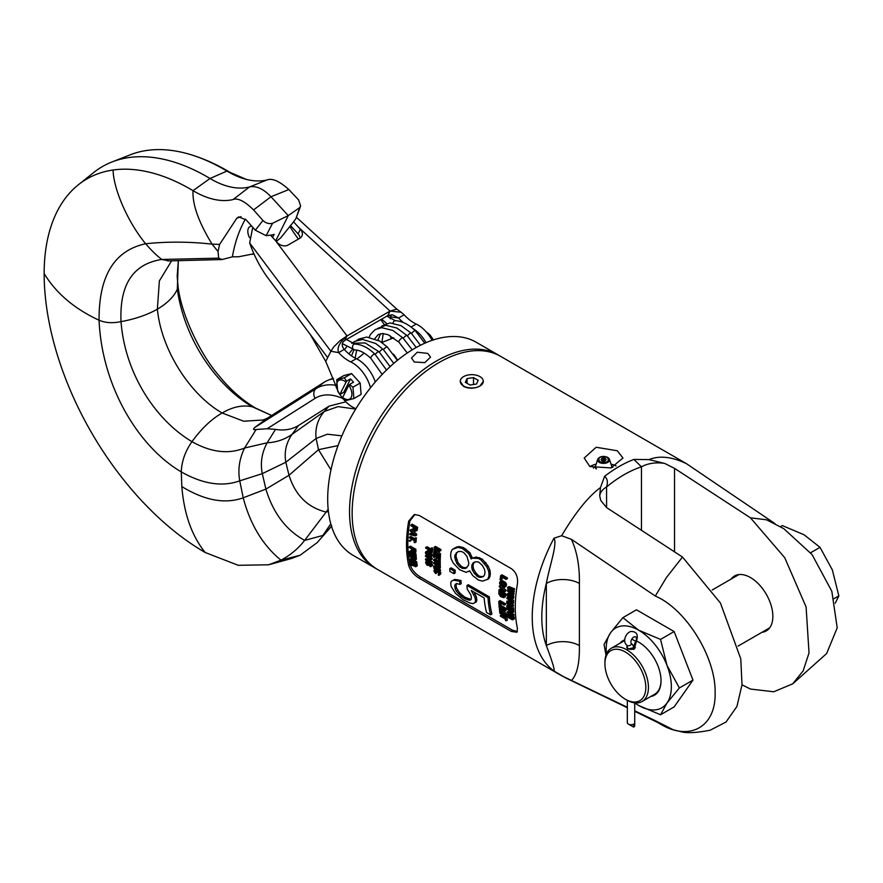 <?xml version="1.0" encoding="UTF-8"?>
<svg xmlns="http://www.w3.org/2000/svg" width="883" height="883" viewBox="0 0 883 883"><rect width="100%" height="100%" fill="white"/><g stroke="black" fill="none" stroke-linecap="round" stroke-linejoin="round"><path stroke-width="1.32" d="M438.211 574.535L438.807 574.193L438.211 574.535A123.035 71.037 -60 0 0 438.288 575.12L439.27 575.23L440.827 573.795A121.192 69.967 -60 0 1 440.738 572.901L439.425 573.663L440.573 572.339L440.738 572.901M438.818 574.149A123.035 71.037 -60 0 1 438.73 573.266L437.957 571.963L435.043 570.429M434.756 570.595L435.44 570.484M434.679 570.926A123.035 71.037 120 0 0 434.767 571.809L436.081 571.058A121.192 69.967 -60 0 1 436.059 570.782M435.198 572.703L436.511 571.941M435.551 573.001A123.035 71.037 120 0 0 435.617 573.586L436.942 572.824A121.192 69.967 -60 0 1 436.864 572.239M439.259 573.1L435.694 569.999L434.679 569.701L433.983 570.517A123.035 71.037 -60 0 0 434.072 571.411L435.617 573.586M434.248 569.833L435.485 569.116M434.679 569.701L435.584 569.171M435.12 569.767L435.871 569.336M435.694 569.999L436.357 569.612M437.427 571.003L438.089 570.617M438.012 571.433L438.763 571.003M438.498 571.897L439.811 571.146L440.573 572.339M438.994 572.57L440.308 571.809M439.425 573.663A123.035 71.037 120 0 0 439.513 574.546M414.922 514.425L409.922 520.893L408.674 521.136A123.035 71.037 120 0 0 406.522 544.557A123.035 71.037 120 0 0 408.674 565.506L409.922 564.314C411.633 569.513 415.12 573.751 420.385 577.029L512.604 630.263L517.405 631.522M409.922 564.314A121.192 69.967 -60 0 1 407.825 543.807A121.192 69.967 -60 0 1 409.922 520.893M512.957 592.692L514.072 593.519L512.758 594.281A123.035 71.037 120 0 0 512.692 594.943L507.339 590.915A123.035 71.037 -60 0 1 507.416 590.032L511.908 591.687L507.604 588.255A123.035 71.037 -60 0 1 507.714 587.35L509.027 586.588L514.579 588.829A121.192 69.967 -60 0 0 514.491 589.502L513.178 590.263A123.035 71.037 120 0 1 513.255 589.59L514.579 588.829M513.255 590.219L514.314 591.08A121.192 69.967 -60 0 0 514.215 591.974L512.902 592.725A123.035 71.037 120 0 1 513.001 591.842L514.314 591.08M512.692 594.943L514.005 594.182A121.192 69.967 -60 0 1 514.072 593.519M507.416 590.032L509.016 589.38M512.648 594.436L513.729 596.202L512.493 597.57A123.035 71.037 120 0 0 512.438 598.431L513.608 598.155L512.041 599.204L513.608 598.155M512.416 596.952L510.771 594.756L507.471 593.652L510.352 592.99M513.729 596.202L513.807 596.809A121.192 69.967 -60 0 0 513.751 597.681M511.886 599.259L513.619 600.263A121.192 69.967 -60 0 0 513.553 602.813L511.776 604.248L513.431 603.277M513.619 600.263L512.317 601.014L506.875 597.879A123.035 71.037 120 0 0 506.853 598.519L509.281 599.921A123.035 71.037 -60 0 0 509.237 601.731L506.798 601.168L509.259 600.683M508.674 602.327L509.612 602.868M511.897 604.182L513.531 605.131A121.192 69.967 120 0 0 513.542 605.76L512.228 606.511A123.035 71.037 -60 0 1 512.228 605.881L513.531 605.131M512.416 606.4L513.575 608.034A121.192 69.967 120 0 0 513.608 608.851L512.306 609.612A123.035 71.037 -60 0 1 512.272 608.784L513.575 608.034M512.228 605.881L506.787 602.747A123.035 71.037 120 0 0 506.798 603.365L509.469 605.639L506.831 605.65L508.95 604.888M512.913 609.259L513.641 609.678A121.192 69.967 120 0 0 513.663 610.285L512.361 611.036A123.035 71.037 -60 0 1 512.328 610.429L506.897 607.294L508.2 606.533L511.423 608.387M512.99 610.683L513.707 611.102A121.192 69.967 -60 0 0 513.763 612.007L512.46 612.758A123.035 71.037 120 0 1 512.405 611.853L513.707 611.102M510.838 612.703L513.961 614.513A121.192 69.967 -60 0 0 514.027 615.109L512.714 615.859A123.035 71.037 120 0 1 512.659 615.263L513.961 614.513M512.714 615.859L507.272 612.725A123.035 71.037 -60 0 1 507.195 611.831L510.197 611.157M512.846 615.263L514.281 617.46A121.192 69.967 -60 0 0 514.392 618.343L512.846 619.778L514.347 618.762M508.961 615.065L508.222 615.484A123.035 71.037 120 0 0 508.332 616.367L509.657 615.606A121.192 69.967 -60 0 1 509.623 615.374M509.657 615.606L510.562 616.842M510.451 616.775L509.138 617.537L510.065 618.078A123.035 71.037 -60 0 1 509.944 617.206L511.522 616.599M511.82 616.919L510.639 617.603A123.035 71.037 120 0 0 510.838 619.06L512.162 618.299A121.192 69.967 -60 0 1 511.997 617.184M500.738 580.12L500.043 579.723A123.035 71.037 -60 0 1 500.683 575.584L502.019 574.822L507.46 577.957L506.125 578.729A123.035 71.037 120 0 0 506.003 579.425L501.268 576.687A123.035 71.037 120 0 0 500.738 580.12L502.063 579.358A121.192 69.967 -60 0 1 502.372 577.327M506.003 579.425L507.339 578.652A121.192 69.967 -60 0 1 507.46 577.957M505.087 584.943L503.509 582.703L500.164 581.621L502.504 580.716L505.396 582.383L506.412 584.182L505.131 585.572A123.035 71.037 120 0 0 505.032 586.478L506.169 586.213L504.568 587.283L506.169 586.213M506.412 584.182L506.456 584.811A121.192 69.967 -60 0 0 506.345 585.716M502.261 586.776L505.904 590.153L504.601 590.915A123.035 71.037 120 0 0 504.524 591.787L498.972 590.385A123.035 71.037 -60 0 1 499.016 589.734L500.506 589.027M504.524 591.787L505.838 591.025A121.192 69.967 -60 0 1 505.904 590.153M505.418 596.687L503.873 597.725L505.551 596.213A121.192 69.967 -60 0 1 505.672 593.641L504.359 594.391L498.928 591.257L499.977 590.65M500.871 590.87L505.672 593.641M499.668 605.44L498.983 605.043A123.035 71.037 -60 0 1 498.796 601.378L500.109 600.617L505.54 603.762A121.192 69.967 120 0 0 505.562 604.369L504.259 605.131L499.513 602.394A123.035 71.037 120 0 0 499.668 605.44L500.981 604.678A121.192 69.967 -60 0 1 500.893 603.188M504.513 609.579L499.083 606.444A123.035 71.037 -60 0 1 499.038 605.837L500.341 605.087L505.782 608.221A121.192 69.967 -60 0 0 505.827 608.829L504.513 609.579A123.035 71.037 120 0 1 504.469 608.983L505.782 608.221M505.175 609.204L505.893 609.623A121.192 69.967 -60 0 0 505.981 610.517L504.668 611.279A123.035 71.037 120 0 1 504.59 610.385L505.893 609.623M503.277 610.881L506.323 613.464A121.192 69.967 -60 0 0 506.434 614.336L505.12 615.098A123.035 71.037 120 0 1 504.999 614.226L506.323 613.464M505.827 614.689L506.544 615.109A121.192 69.967 -60 0 0 506.632 615.683L505.319 616.444A123.035 71.037 120 0 1 505.231 615.87L506.544 615.109M500.264 615.594L505.12 618.409A123.035 71.037 -60 0 1 504.855 616.886L506.18 616.113L506.765 616.455L505.44 617.217A123.035 71.037 120 0 0 506.102 620.804L505.517 620.473A123.035 71.037 -60 0 1 505.219 618.972L500.363 616.168A123.035 71.037 -60 0 1 500.264 615.594L501.588 614.833L504.999 616.798M506.102 620.804L507.438 620.043A121.192 69.967 -60 0 1 506.765 616.455M434.844 551.191L433.785 551.809L438.056 554.281L433.895 550.275A123.035 71.037 -60 0 1 433.961 549.392L435.595 548.707M433.961 549.392L438.387 550.319L434.105 547.846A123.035 71.037 -60 0 1 434.171 547.184L435.496 546.422L440.926 549.557A121.192 69.967 -60 0 0 440.827 550.562L439.513 551.323A123.035 71.037 120 0 1 439.613 550.319L440.926 549.557M437.306 550.815L440.551 553.862A121.192 69.967 -60 0 0 440.485 554.844L439.171 555.595A123.035 71.037 120 0 1 439.237 554.612L440.551 553.862M439.712 555.286L440.429 555.705A121.192 69.967 -60 0 0 440.275 559.568L438.972 560.319A123.035 71.037 120 0 1 439.127 556.467L440.429 555.705M438.972 560.319L438.277 559.921A123.035 71.037 -60 0 1 438.398 556.709L436.886 555.837A123.035 71.037 120 0 0 436.776 558.63L438.089 557.868A121.192 69.967 -60 0 1 438.134 556.555M439.127 556.467L433.685 553.321A123.035 71.037 -60 0 0 433.531 557.184L435.529 556.831A121.192 69.967 -60 0 1 435.584 555.087M438.376 560.837L440.253 560.418L438.376 560.837A123.035 71.037 120 0 0 438.354 562.515L433.498 559.712L434.8 558.961L438.365 561.025M440.253 560.418A121.192 69.967 120 0 0 440.231 562.515A121.192 69.967 120 0 0 440.253 564.392L438.365 564.811A123.035 71.037 120 0 1 438.354 563.144L433.498 560.341A123.035 71.037 120 0 1 433.498 559.712M439.546 564.8L440.264 565.219L438.961 565.97L433.52 562.835L434.833 562.085L438.354 564.116M438.961 565.97A123.035 71.037 120 0 0 439.05 568.431L440.352 567.681A121.192 69.967 -60 0 1 440.264 565.219M440.352 567.681L438.63 569.082L440.264 568.122M438.63 569.082L436.301 567.339L433.685 566.72A123.035 71.037 -60 0 1 433.652 566.014L435.992 565.506M438.84 568.961L440.485 569.91A121.192 69.967 -60 0 0 440.529 570.517L439.215 571.268A123.035 71.037 120 0 1 439.171 570.661L440.485 569.91M425.716 547.46L430.573 550.264A123.035 71.037 -60 0 1 430.694 548.52L432.008 547.769L432.593 548.1L431.279 548.851A123.035 71.037 120 0 0 431.014 552.979L430.44 552.648A123.035 71.037 -60 0 1 430.529 550.915L425.672 548.111A123.035 71.037 -60 0 1 425.716 547.46L427.019 546.709L430.672 548.818M431.014 552.979L432.328 552.228A121.192 69.967 -60 0 1 432.593 548.1M432.129 554.193L430.827 554.943L429.127 552.769L425.86 551.654L428.696 551.014L431.467 552.935L432.229 554.789A121.192 69.967 120 0 0 432.206 555.639L430.54 557.14L432.085 556.102M430.462 557.173L432.184 558.166A121.192 69.967 120 0 0 432.195 559.105L430.893 559.855A123.035 71.037 -60 0 1 430.882 558.917L432.184 558.166M429.028 559.822L432.251 561.687A121.192 69.967 120 0 0 432.273 562.305L430.97 563.056A123.035 71.037 -60 0 1 430.948 562.438L432.251 561.687M430.882 558.917L425.451 555.782A123.035 71.037 120 0 0 425.451 556.4L430.198 559.149L425.496 558.994L428.741 558.31M430.131 564.005L428.542 565.462L430.054 564.447M426.986 562.184L426.334 562.559A123.035 71.037 120 0 0 426.39 563.365L427.703 562.603A121.192 69.967 -60 0 1 427.648 561.897M427.703 562.603L428.465 563.906M429.9 565.97L430.44 565.661L429.9 565.97A123.035 71.037 -60 0 0 429.955 566.566L431.125 566.003A123.035 71.037 -60 0 1 431.092 565.495L430.22 563.807L428.387 563.144L430.131 562.25M431.059 562.692L432.405 564.745A121.192 69.967 120 0 0 432.438 565.241L430.727 566.632M412.229 524.193L417.659 527.328L416.323 528.1L410.893 524.966L412.229 524.193M410.893 524.966A123.035 71.037 -60 0 0 410.783 525.65L413.211 527.052A123.035 71.037 -60 0 0 412.902 529.116L414.436 531.599L417.24 530.087A121.192 69.967 -60 0 1 417.659 527.328M409.734 533.895L411.169 534.248A123.035 71.037 -60 0 1 411.412 532.019L410.076 530.771A123.035 71.037 -60 0 1 410.165 530.098L411.478 529.336L416.699 534.27L415.385 535.032A123.035 71.037 120 0 0 415.286 535.926L409.679 534.557A123.035 71.037 -60 0 1 409.734 533.895L411.279 533.189M415.286 535.926L416.599 535.164A121.192 69.967 -60 0 1 416.699 534.27M409.458 537.195L414.315 539.999A123.035 71.037 -60 0 1 414.458 538.244L416.346 537.824L415.032 538.586A123.035 71.037 120 0 0 414.745 542.725L414.171 542.394A123.035 71.037 -60 0 1 414.27 540.65L409.414 537.846A123.035 71.037 -60 0 1 409.458 537.195L410.772 536.434L414.425 538.553M414.745 542.725L416.059 541.963A121.192 69.967 -60 0 1 416.346 537.824M409.844 540.782L409.271 540.451L411.147 540.021A121.192 69.967 120 0 0 411.125 540.562L409.822 541.312A123.035 71.037 -60 0 1 409.844 540.782L411.147 540.021M415.882 549.292L414.569 550.043L409.138 546.908L410.44 546.147L415.882 549.292A121.192 69.967 -60 0 0 415.926 551.776L414.182 553.188L415.827 552.217M414.458 553.023L416.014 553.928L414.701 554.679A123.035 71.037 120 0 0 414.944 558.31L414.248 557.901A123.035 71.037 -60 0 1 414.039 554.888L412.538 554.016A123.035 71.037 120 0 0 412.714 556.632L412.019 556.235A123.035 71.037 -60 0 1 411.842 553.619L409.988 552.548A123.035 71.037 120 0 0 410.198 555.562L409.513 555.164A123.035 71.037 -60 0 1 409.271 551.544L410.573 550.782L411.82 551.5M414.944 558.31L416.257 557.548A121.192 69.967 -60 0 1 416.014 553.928M412.714 556.632L414.028 555.882A121.192 69.967 -60 0 1 413.939 554.833M410.198 555.562L411.511 554.811A121.192 69.967 -60 0 1 411.401 553.365M413.652 559.921L416.699 561.687L415.385 562.449A123.035 71.037 120 0 0 415.463 563.034L410.021 559.888A123.035 71.037 -60 0 1 409.911 559.016L414.381 559.292L409.635 556.555A123.035 71.037 -60 0 1 409.58 555.959L410.893 555.208L411.986 555.837M413.045 556.445L414.182 557.107M415.606 557.924L416.323 558.343A121.192 69.967 -60 0 0 416.412 559.237L415.098 559.999A123.035 71.037 120 0 1 415.021 559.105L416.323 558.343M415.463 563.034L416.776 562.272A121.192 69.967 -60 0 1 416.699 561.687M409.911 559.016L412.747 558.354M417.229 565.749L415.727 566.765L417.251 565.341A121.192 69.967 -60 0 1 416.886 563.045L415.573 563.807L410.131 560.672L410.75 560.308M416.169 562.626L416.886 563.045M490.352 573.773L489.027 574.535L488.641 571.069L486.71 566.643L480.794 559.822L478.365 558.42L472.129 558.222L476.235 557.007L482.14 559.049L488.045 565.871L489.966 570.308L490.352 573.773A121.192 69.967 -60 0 0 490.054 576.135L488.928 578.597L487.615 579.358L488.729 576.897L490.054 576.135M471.842 556.511L470.507 557.283L468.531 553.431L462.284 548.453L458.001 547.35L452.295 549.436L456.566 547.019L459.348 546.577L463.63 547.67L469.866 552.659L472.449 558.199M453.862 570.948L449.811 568.608L451.114 567.857L455.164 570.186A121.192 69.967 120 0 0 455.164 571.135A121.192 69.967 120 0 0 455.175 572.935L453.873 573.685A123.035 71.037 -60 0 1 453.862 570.948L455.164 570.186M456.632 583.464L456.081 585.043L454.756 585.804A123.035 71.037 120 0 0 455.22 588.84L456.544 588.067L459.657 592.935L464.844 597.195L470.992 599.48L469.657 600.252L470.97 599.712L471.423 598.188A123.035 71.037 -60 0 1 470.959 595.164L467.25 589.16A123.035 71.037 -60 0 1 466.975 585.473L468.288 584.723L489.348 596.875A121.192 69.967 -60 0 0 491.93 614.06L490.584 614.844A123.035 71.037 120 0 1 488.034 597.636L489.348 596.875M474.149 592.151L476.323 596.731A121.192 69.967 -60 0 0 476.798 599.756L476.456 601.765L475.12 602.537L475.473 600.528L476.798 599.756M459.69 581.268L453.387 580.164L451.202 581.367L454.701 579.414L460.992 580.506A121.192 69.967 -60 0 0 461.224 583.674L459.911 584.436A123.035 71.037 120 0 1 459.69 581.268L460.992 580.506M456.544 588.067A121.192 69.967 -60 0 1 456.081 585.043M408.674 521.136L414.304 514.513L419.149 515.429L511.367 568.663C516.158 572.217 518.178 577.305 517.427 583.928A123.035 71.037 -60 0 0 515.275 607.349A123.035 71.037 -60 0 0 517.427 628.299L516.919 632.272L511.367 631.455L419.149 578.21L420.385 577.029M627.338 707.747L565.197 677.647L553.95 671.003C554.921 670.142 552.383 661.676 546.334 645.594A23.377 13.499 0 0 1 579.391 645.594L579.391 583.475C579.69 566.169 577.018 551.445 571.389 539.303L561.621 535.727C575.528 512.372 588.475 496.323 600.484 487.582L604.579 476.356C607.416 478.431 608.078 481.975 606.577 486.974A23.377 13.499 180 0 0 599.745 496.213M408.674 565.506C410.396 570.705 413.884 574.932 419.149 578.21M562.504 676.235L377.626 569.491A123.035 71.037 -60 0 1 352.151 513.166A123.035 71.037 -60 0 1 405.849 389.348A123.035 71.037 -60 0 1 500.672 356.39L686.444 463.663L774.987 523.619M648.95 459.601L664.756 463.454A23.377 13.499 180 0 0 641.466 466.831L633.895 459.425L648.95 459.601C659.435 455.352 671.941 456.71 686.444 463.663M579.391 583.475A23.377 13.499 180 0 0 546.334 583.475C549.601 565.727 557.703 543.299 553.95 538.211L561.621 535.727M617.283 450.76L622.957 458.034L611.014 467.924L589.877 466.577L584.204 458.034L596.146 447.262L617.283 450.76M463.619 386.467L460.242 381.313A11.534 6.656 0 0 0 463.619 386.026A11.534 6.656 0 0 0 479.933 386.026C474.491 388.752 469.05 388.895 463.619 386.467M483.31 381.313L479.933 386.026A11.534 6.656 0 0 0 483.31 381.313A11.534 6.656 0 0 0 479.933 376.611A11.534 6.656 0 0 0 463.619 376.611A11.534 6.656 0 0 0 460.242 381.313M741.996 684.811L750.44 689.049L773.773 691.775L792.779 683.795L803.144 670.859L809.027 652.923L806.091 606.952L784.733 557.703L750.44 517.813L766.576 519.811L783.773 528.652L812.062 554.59L831.819 591.268L837.205 627.857L826.643 653.53L792.779 683.795M664.756 463.454L674.524 468.354L750.44 517.813M731.201 579.016A31.711 18.311 60 0 1 734.579 575.97A31.711 18.311 60 0 1 759.016 584.458A31.711 18.311 60 0 1 772.857 616.378A31.711 18.311 60 0 1 766.289 630.892A31.711 18.311 60 0 1 761.963 632.294M682.493 557.041L720.429 603.012L740.782 658.873L742.007 684.8L736.941 706.444L726.025 722.018L710.142 730.23C696.433 732.846 686.775 733.343 681.157 731.731L673.265 729.788L655.307 720.671C686.102 743.177 716.036 729.27 715.12 692.89C716.036 657.559 686.102 609.093 655.307 596.047L666.345 577.67L682.493 557.041L606.577 507.582L600.727 500.418L599.7 495.805L600.484 487.582M655.307 596.047L571.389 539.303M627.338 707.283L561.621 675.705M634.722 710.815L655.307 720.671M571.389 680.517C577.018 674.877 579.69 663.232 579.391 645.594M692.978 680.109L674.137 706.908L660.55 714.755L667.007 703.023L679.38 687.956L667.007 665.374L660.55 639.402L674.137 631.555L692.978 680.109L679.38 687.956M660.55 639.402L638.773 630.252L622.879 617.659L636.466 609.811L674.137 631.555M634.722 703.023L638.773 705.539L660.55 714.755M622.879 617.659L610.539 632.78L604.038 644.458L605.992 655.197M628.376 724.082L633.685 727.095A3.687 2.13 180 0 0 634.722 725.616L634.722 702.857A46.082 26.6 -120 0 0 638.773 705.528A46.082 26.6 -120 0 0 666.985 703A46.082 26.6 -120 0 0 671.356 686.709A46.082 26.6 -120 0 0 666.985 665.385A46.082 26.6 -120 0 0 638.773 630.274A46.082 26.6 -120 0 0 610.55 632.802A46.082 26.6 -120 0 0 606.191 649.093A46.082 26.6 -120 0 0 606.444 653.972M636.599 641.058A31.479 18.179 60 0 1 638.773 642.195A31.479 18.179 60 0 1 661.036 680.749A31.479 18.179 60 0 1 650.793 696.477M620.043 643.199A31.479 18.179 60 0 1 624.59 639.899M661.036 680.451A30.762 17.759 60 0 1 654.667 694.248L642.062 701.521A30.762 17.759 -120 0 0 646.775 676.875A30.762 17.759 -120 0 0 626.676 649.767A30.762 17.759 -120 0 0 611.301 648.243A30.762 17.759 -120 0 0 604.932 662.327L604.932 663.828A28.918 16.689 -120 0 0 625.374 699.248A28.918 16.689 -120 0 0 645.815 687.438A28.918 16.689 -120 0 0 625.374 652.029A28.918 16.689 -120 0 0 604.932 663.828M626.676 699.998L625.374 699.248L626.676 699.998A30.762 17.759 -120 0 0 642.062 701.521M634.811 646.08L635.33 647.382L627.979 649.016L626.72 647.382L627.261 646.279M611.301 648.243L623.906 640.97A30.762 17.759 60 0 1 624.557 640.616M636.577 641.124A30.762 17.759 60 0 1 639.027 642.349M810.627 552.758L820.009 547.339L804.115 534.8L782.338 525.584L780.429 526.698M820.009 547.339L832.349 569.921L838.85 595.882L835.208 603.221M838.85 595.882L834.082 598.641M499.348 355.65A123.035 71.037 120 0 0 498.056 354.878A123.035 71.037 120 0 0 403.244 387.847A123.035 71.037 120 0 0 349.536 511.665A123.035 71.037 120 0 0 375.021 567.99A123.035 71.037 120 0 0 376.335 568.718M375.021 567.99L353.167 555.374A123.035 71.037 -60 0 1 327.692 499.05A123.035 71.037 -60 0 1 381.401 375.231A123.035 71.037 -60 0 1 476.213 342.262L498.056 354.878M414.293 361.997L411.489 358.001L417.24 352.24L427.758 353.399L430.54 357.118L424.789 362.648L414.293 361.997M616.113 465.959A19.382 11.192 0 0 0 611.047 464.171M596.113 464.171A19.382 11.192 0 0 0 589.877 466.577M612.868 467.328A11.534 6.656 0 0 0 611.731 466.566A11.534 6.656 0 0 0 611.698 466.544M595.462 466.544A11.534 6.656 0 0 0 593.42 468.122M601.345 456.754A5.96 3.444 0 0 0 597.725 459.303A5.96 3.444 0 0 0 599.358 462.383A5.96 3.444 0 0 0 606.367 462.99A5.96 3.444 0 0 0 609.436 459.303L611.555 465.727A8.124 4.691 180 0 1 611.698 466.599A8.124 4.691 180 0 1 611.433 467.802M596.478 468.873A8.124 4.691 180 0 1 595.462 466.599A8.124 4.691 180 0 1 595.606 465.727L597.725 459.303C599.8 456.29 603.122 455.639 607.681 457.35L609.436 459.303A5.96 3.444 0 0 0 607.802 457.515M607.383 457.383C599.965 455.981 597.427 457.449 599.778 461.765C607.195 463.156 609.734 461.699 607.383 457.383M473.498 377.593L478.222 380.319L476.5 384.039L470.043 385.043L465.319 382.317L467.052 378.586L473.498 377.593L473.498 384.502M467.052 378.586L467.052 383.31M513.255 589.59L507.714 587.35M513.001 591.842L508.928 588.542L513.178 590.263M512.758 594.281L508.652 591.213L512.902 592.725M512.493 597.57L513.807 596.809M507.471 593.652L507.063 594.425A123.035 71.037 -60 0 0 507.008 595.297L508.189 597.648L512.041 599.204M507.968 593.475L509.281 592.725M508.453 593.519L509.756 592.769M509.038 593.751L510.208 593.078M510.771 594.756L511.721 594.204M511.345 595.197L512.295 594.645M511.787 595.683L513.1 594.921M512.217 596.389L513.531 595.628M511.61 598.398L508.796 597.449L507.703 595.694A123.035 71.037 120 0 1 507.758 594.833L508.983 594.402L511.18 595.782L511.798 597.162A123.035 71.037 -60 0 0 511.754 598.034L511.61 598.398M508.674 594.303L507.758 594.833M509.038 594.436A121.192 69.967 -60 0 0 509.005 594.943L507.703 595.694M509.005 594.943L507.791 596.202M509.094 595.44L508.001 596.654M509.314 595.904L508.343 597.074M509.646 596.312L510.109 596.687L508.796 597.449M511.765 597.736L510.529 598.442M510.109 596.687L511.776 597.648M511.676 598.21L511.003 598.608M506.875 597.879L507.868 597.305M512.317 601.014A123.035 71.037 120 0 0 512.25 603.575L513.553 602.813M506.798 601.168A123.035 71.037 120 0 0 506.798 601.908L509.458 602.493L511.776 604.248M511.588 603.508L511.665 603.343A123.035 71.037 -60 0 1 511.721 601.323L509.977 600.33A123.035 71.037 120 0 0 509.933 602.338L511.235 601.588A121.192 69.967 -60 0 1 511.246 601.058M511.312 603.674L509.933 602.338M511.235 601.588L510.043 602.725M511.345 601.974L510.275 603.067M511.676 602.758L510.617 603.376M511.665 603.166L510.959 603.575M506.787 602.747L507.835 602.14M512.272 608.784L509.568 604.976L512.228 606.511M506.831 605.65A123.035 71.037 120 0 0 506.864 606.466L510.054 606.489L512.306 609.612M506.897 607.294A123.035 71.037 120 0 0 506.919 607.901L512.361 611.036M512.328 610.429L513.641 609.678M507.195 611.831L511.743 612.062L507.008 609.325A123.035 71.037 -60 0 1 506.963 608.718L507.648 608.321M512.405 611.853L506.963 608.718M512.659 615.263L508.023 612.592L512.46 612.758M514.281 617.46L512.968 618.221L512.008 616.477L509.204 614.579L507.769 614.402L507.526 615.087A123.035 71.037 -60 0 0 507.637 615.959L508.63 617.692L510.838 619.06M507.769 614.402L508.983 613.707M508.189 614.281L509.083 613.762M508.63 614.347L509.359 613.928M509.204 614.579L509.844 614.215M510.937 615.583L511.588 615.208M511.522 616.014L512.25 615.594M512.008 616.477L513.321 615.727M512.515 617.14L513.829 616.378M512.791 617.67L514.105 616.908M512.968 618.221A123.035 71.037 120 0 0 513.078 619.104L514.392 618.343M508.222 615.484L509.27 615.175L512.272 617.824A123.035 71.037 -60 0 0 512.383 618.696L511.798 619.082A123.035 71.037 -60 0 0 511.875 619.656L512.846 619.778M511.798 619.082L512.372 618.74M509.138 617.537L508.498 616.82L509.822 616.058M508.774 617.239L510.098 616.477M510.639 617.603L509.944 617.206M506.125 578.729L500.683 575.584M505.131 585.572L506.456 584.811M500.164 581.621L499.701 582.438A123.035 71.037 -60 0 0 499.59 583.332L500.683 585.749L504.568 587.283M500.694 581.444L502.008 580.672M501.18 581.478L502.504 580.716M501.776 581.698L503.1 580.937M503.509 582.703L504.833 581.941M504.072 583.144L505.396 582.383M504.502 583.641L505.827 582.879M504.91 584.358L506.235 583.597M504.171 586.455L501.323 585.517L500.286 583.74A123.035 71.037 120 0 1 500.385 582.835L501.213 582.228L503.42 583.376L504.436 585.175A123.035 71.037 -60 0 0 504.336 586.069L504.171 586.455M501.367 582.272L500.385 582.835M500.352 584.248L501.665 583.486L500.286 583.74M501.599 582.979A121.192 69.967 -60 0 1 501.676 582.372M501.665 583.486L500.54 584.723M501.864 583.961L500.871 585.142M502.184 584.38L502.637 584.767L501.323 585.517M502.637 584.767L504.37 585.76L503.056 586.522M504.248 586.257L503.531 586.676M504.601 590.915L499.314 586.003A123.035 71.037 -60 0 0 499.248 586.665L500.606 587.912A123.035 71.037 -60 0 0 500.429 590.109L499.016 589.734M499.314 586.003L500.374 585.396M501.058 588.288L504.094 591.08L500.904 590.263A123.035 71.037 120 0 1 501.058 588.288M502.217 589.358A121.192 69.967 -60 0 0 502.217 589.502L500.904 590.263M504.116 597.438L505.551 596.213M498.928 591.257A123.035 71.037 -60 0 0 498.807 593.829L500.617 596.599L503.873 597.725M504.359 594.391A123.035 71.037 120 0 0 504.248 596.974M503.42 596.93L500.628 595.97L499.502 594.237A123.035 71.037 120 0 1 499.579 592.305L503.63 594.645A123.035 71.037 -60 0 0 503.553 596.566L503.42 596.93M500.827 593.023A121.192 69.967 -60 0 0 500.816 593.475L499.502 594.237M500.816 593.475L499.612 594.723M500.915 593.972L499.833 595.175M501.136 594.425L500.175 595.595M501.478 594.833L501.941 595.208L500.628 595.97M503.564 596.279L502.372 596.963M501.941 595.208L503.564 596.157M503.487 596.742L502.835 597.129M504.259 605.131A123.035 71.037 -60 0 1 504.237 604.513L505.54 603.762M504.237 604.513L498.796 601.378M504.469 608.983L499.038 605.837M504.59 610.385L499.149 607.239A123.035 71.037 -60 0 0 499.204 607.835L503.487 610.308L499.348 609.226A123.035 71.037 -60 0 0 499.436 610.01L503.884 613.851L499.601 611.378L500.451 610.881M499.348 609.226L500.473 608.575M499.149 607.239L499.811 606.864M504.999 614.226L499.966 609.954L504.668 611.279M499.601 611.378A123.035 71.037 -60 0 0 499.679 611.952L505.12 615.098M505.319 616.444L499.877 613.31A123.035 71.037 -60 0 1 499.789 612.736L500.407 612.372M505.231 615.87L499.789 612.736M505.44 617.217L504.855 616.886M439.613 550.319L434.171 547.184M439.237 554.612L434.513 550.164L439.513 551.323M433.785 551.809A123.035 71.037 -60 0 0 433.741 552.46L439.171 555.595M433.685 553.321L434.458 552.879M434.226 557.581A123.035 71.037 120 0 1 434.348 554.369L436.202 555.44A123.035 71.037 -60 0 0 436.092 558.222L436.776 558.63M438.95 561.169A123.035 71.037 120 0 0 438.95 565.142M433.52 562.835A123.035 71.037 120 0 0 433.542 563.453L435.97 564.855A123.035 71.037 -60 0 0 436.036 566.599L433.652 566.014M438.409 568.365L438.476 568.199A123.035 71.037 -60 0 1 438.398 566.257L436.666 565.252A123.035 71.037 120 0 0 436.743 567.206L438.045 566.445A121.192 69.967 -60 0 1 438.023 566.047M438.156 568.509L436.743 567.206M438.045 566.445L436.875 567.57M438.178 566.82L437.107 567.912M438.454 567.648L437.46 568.21M438.465 568.034L437.813 568.409M439.215 571.268L433.785 568.133A123.035 71.037 -60 0 1 433.741 567.526L434.712 566.963M439.171 570.661L433.741 567.526M431.279 548.851L430.694 548.52M430.783 556.853L432.206 555.639M430.904 556.4A123.035 71.037 -60 0 1 430.926 555.55L432.229 554.789M425.86 551.654L425.485 552.405A123.035 71.037 120 0 0 425.463 553.255L427.295 556.014L430.54 557.14M426.334 551.489L427.648 550.738M426.809 551.544L428.123 550.793M427.394 551.765L428.696 551.014M429.127 552.769L430.44 552.018M429.701 553.211L430.562 552.714M430.153 553.696L431.467 552.935M430.606 554.392L431.908 553.63M430.926 555.55L430.827 554.943M430.087 556.356L427.306 555.385L426.158 553.652A123.035 71.037 -60 0 1 426.18 552.813L426.908 552.25L429.105 553.409L430.231 555.142A123.035 71.037 120 0 0 430.209 555.992L430.087 556.356M427.052 552.305L426.18 552.813M427.471 552.471A121.192 69.967 -60 0 0 427.471 552.901L426.158 553.652M427.471 552.901L426.268 554.149M427.571 553.398L426.5 554.601M427.802 553.84L426.842 555.01M428.145 554.259L428.608 554.623L427.306 555.385M430.22 555.705L429.039 556.378M428.608 554.623L430.22 555.562M430.153 556.169L429.502 556.544M425.451 555.782L426.39 555.23M430.948 562.438L426.323 559.767L430.893 559.855M425.496 558.994A123.035 71.037 120 0 0 425.529 559.921L430.97 563.056M430.44 565.694A123.035 71.037 -60 0 1 430.396 565.098L429.149 563.773M428.785 564.16A123.035 71.037 120 0 0 428.818 564.767L429.866 564.16M426.334 562.559L427.107 562.206A123.035 71.037 -60 0 1 427.074 561.599L425.639 562.151A123.035 71.037 -60 0 0 425.694 562.957L427.085 565.197L428.542 565.462M426.048 561.411L427.085 560.815M426.61 561.433L427.394 560.992M427.074 561.599L427.758 561.202M427.107 562.206L428.31 561.522M428.387 563.144L428.089 563.762A123.035 71.037 -60 0 0 428.123 564.358L427.493 564.866L426.533 563.829L427.847 563.078M426.787 564.27L428.1 563.509M427.151 564.667L428.112 564.116M427.493 564.866L428.078 564.524M428.829 563.012L429.855 562.416M429.281 563.177L430.231 562.626M429.745 563.442L430.694 562.901M430.22 563.807L431.522 563.056M430.694 564.48L432.008 563.729M430.959 565.021L432.262 564.27M431.092 565.495L432.405 564.745M431.125 566.003L432.438 565.241M431.047 566.433L432.361 565.683M417.24 530.087L415.915 530.849A123.035 71.037 120 0 1 416.323 528.1M417.041 530.595L415.915 530.849M415.209 530.815L415.319 530.628A123.035 71.037 -60 0 1 415.639 528.453L413.906 527.46A123.035 71.037 120 0 0 413.586 529.634L414.911 528.862A121.192 69.967 -60 0 1 415.021 528.1M414.889 531.003L413.586 529.634M414.911 528.862L413.652 530.043M413.851 530.396L414.977 529.27M415.407 530.01L414.182 530.716M415.341 530.44L414.535 530.915M415.385 535.032L410.165 530.098M411.864 532.394L414.878 535.208L411.644 534.414A123.035 71.037 120 0 1 411.864 532.394M412.979 533.442A121.192 69.967 -60 0 0 412.957 533.652L411.644 534.414M415.032 538.586L414.458 538.244M409.271 540.451A123.035 71.037 120 0 0 409.237 540.981L409.822 541.312M409.138 546.908A123.035 71.037 120 0 0 409.138 547.526L411.577 548.928A123.035 71.037 -60 0 0 411.61 550.793L412.582 552.559L414.182 553.188M414.569 550.043A123.035 71.037 120 0 0 414.624 552.526L415.926 551.776M413.972 552.46L414.039 552.294A123.035 71.037 -60 0 1 414.006 550.33L412.262 549.336A123.035 71.037 120 0 0 412.306 551.301L413.619 550.539A121.192 69.967 -60 0 1 413.597 550.098M413.719 552.615L412.306 551.301M413.619 550.539L412.438 551.676M413.741 550.915L412.67 552.007M414.028 551.732L413.023 552.317M414.039 552.129L413.365 552.515M414.701 554.679L409.271 551.544M415.021 559.105L409.58 555.959M415.385 562.449L410.761 559.778L415.098 559.999M415.893 566.522L417.251 565.341M410.131 560.672A123.035 71.037 -60 0 0 410.496 562.968L412.019 565.131L415.727 566.765M415.573 563.807A123.035 71.037 120 0 0 415.926 566.113M415.187 566.025L412.504 564.988L411.191 563.365A123.035 71.037 120 0 1 410.915 561.643L414.955 563.983A123.035 71.037 -60 0 0 415.231 565.705L415.187 566.025M411.368 563.818L412.516 562.603A121.192 69.967 -60 0 1 412.504 562.57L411.191 563.365M412.692 563.056L411.644 564.237M412.979 563.464L412.03 564.623M413.354 563.862L413.84 564.226L412.504 564.988M415.187 565.44L414.248 565.992M413.84 564.226L415.109 564.954M412.527 565.495L411.003 565.705A123.035 71.037 -60 0 1 410.904 565.241L411.666 564.8M410.904 565.241L412.129 565.208M472.129 558.222L471.114 558.972L470.507 557.283M474.888 557.791L476.235 557.007M478.365 558.42L479.712 557.648M480.794 559.822L482.14 559.049M484.601 563.398L485.948 562.626M486.71 566.643L488.045 565.871M488.641 571.069L489.966 570.308M489.027 574.535A123.035 71.037 120 0 0 488.729 576.897M452.295 549.436L451.047 551.963A123.035 71.037 -60 0 0 450.606 555.517L451.125 558.895L453.332 563.177L459.646 569.756L466.18 572.361L469.657 570.804L472.692 575.539L478.299 579.943L482.405 581.146L487.615 579.358M468.752 571.489L469.712 570.937M455.231 547.791L456.566 547.019M458.001 547.35L459.348 546.577M462.284 548.453L463.63 547.67M464.712 549.855L466.069 549.071M468.531 553.431L469.866 552.659M458.156 551.489L461.71 551.533L464.138 552.935L467.063 556.632L468.774 562.846A123.035 71.037 -60 0 0 468.487 565.208L465.606 568.464L462.239 568.321L459.811 566.919L456.699 563.321L454.723 557.261A123.035 71.037 120 0 1 455.01 554.899L458.156 551.489M480.992 577.35L478.476 577.096L474.513 573.608L472.284 569.888L471.732 567.085A123.035 71.037 120 0 1 472.019 564.712L473.167 562.791L475.97 561.776L478.608 561.963L482.449 565.517L484.502 569.336L484.977 572.195A123.035 71.037 -60 0 0 484.679 574.557L483.63 576.433L480.992 577.35L483.84 576.058M455.01 554.899L457.482 552.206L456.158 552.968M457.482 552.206L458.443 551.5M456.699 563.321L458.001 562.57L456.036 556.5L454.723 557.261M456.036 556.5A121.192 69.967 -60 0 1 456.334 554.138M456.599 559.314L455.286 560.076M458.001 562.57L461.114 566.158L459.811 566.919M461.114 566.158L463.542 567.559L462.239 568.321M463.542 567.559L466.908 567.714M474.513 573.608L475.827 572.857L473.597 569.127L473.045 566.323A121.192 69.967 -60 0 1 473.343 563.95L472.019 564.712M473.343 563.95L474.491 562.029M473.045 566.323L471.732 567.085M473.597 569.127L472.284 569.888M475.827 572.857L478.167 575.407L476.853 576.158M478.167 575.407L479.778 576.345L478.476 577.096M479.778 576.345L482.306 576.588M449.811 568.608A123.035 71.037 120 0 0 449.822 571.345L453.873 573.685M488.034 597.636L466.975 585.473M476.323 596.731L475.01 597.493L471.213 590.451L484.16 597.934A123.035 71.037 -60 0 0 486.533 612.504L490.584 614.844M473.884 594.469L475.197 593.707M475.01 597.493A123.035 71.037 120 0 0 475.473 600.528M451.202 581.367L450.705 583.475A123.035 71.037 -60 0 0 451.169 586.5L455.407 593.288L463.288 599.899L470.33 603.155L473.222 603.575L475.12 602.537M453.387 580.164L454.701 579.414M456.511 580.462L457.824 579.701M454.756 585.804L455.319 584.226L456.765 583.608L459.911 584.436M469.657 600.252L465.12 598.906L460.959 596.08L456.401 591.29L457.725 590.528M456.401 591.29L455.22 588.84M458.321 593.707L459.657 592.935M460.959 596.08L462.306 595.308M463.498 597.968L464.844 597.195M465.12 598.906L466.467 598.122M467.438 599.822L468.785 599.049M631.643 643.795A3.687 3.035 124.2 0 1 627.096 645.484A3.687 3.035 124.2 0 1 626.908 645.374L627.338 647.261A3.687 2.13 0 0 0 628.464 648.795A3.687 2.13 0 0 0 633.685 648.74L633.685 649.458L633.685 648.74A11.148 6.313 119.1 0 0 631.643 643.795A3.996 2.263 -60.9 0 1 631.753 639.171A3.996 2.263 -60.9 0 1 635.628 636.875A3.996 2.263 -60.9 0 1 635.727 636.93A3.996 2.263 -60.9 0 1 635.727 641.356A11.148 6.313 119.1 0 0 633.685 648.74A3.687 2.13 0 0 0 634.722 647.261L634.722 648.773M627.338 700.362L627.338 722.603A3.687 2.13 180 0 0 628.464 724.137A3.687 2.13 180 0 0 633.685 724.082L633.685 727.095M370.518 387.78A27.064 15.629 -120 0 0 350.717 361.909A33.742 19.481 60 0 1 338.653 352.615L330.882 351.257L325.739 361.445L334.856 383.244A27.064 15.629 -120 0 0 336.942 388.763M339.988 394.414A27.064 15.629 -120 0 0 355.926 408.663M351.589 373.586L344.359 377.769L336.71 379.701L343.951 375.518L351.589 373.586L360.176 383.023L361.114 394.381L353.884 398.553L352.946 387.196L360.176 383.023M252.726 227.361L249.668 242.968L330.882 351.257L333.73 346.909L339.922 340.783L347.008 335.937C339.48 342.383 336.699 347.946 338.653 352.615L344.215 349.403C341.423 345.772 341.589 342.792 344.723 340.474L347.008 335.937L390.076 311.081L387.78 315.617L344.723 340.474M300.065 238.112A8.002 6.104 26.8 0 0 298.09 233.84L290.397 225.452M344.215 349.403A33.742 19.481 -120 0 0 356.291 358.686A27.064 15.629 60 0 1 375.297 381.986M327.659 357.637L310.242 334.403L325.739 361.445M310.242 334.403L268.344 278.531A73.995 40.077 -112.9 0 1 249.668 242.968M276.28 241.467L280.695 237.869L293.575 221.843L300.375 229.304A8.002 6.104 -153.2 0 1 301.865 236.169A8.002 6.104 -153.2 0 1 299.878 238.233L288.134 245.01A8.002 6.104 -153.2 0 1 277.328 242.615L270.518 235.154L266.147 235.673L255.342 230.209L246.147 219.856L238.675 216.898L236.754 218.311L219.602 244.392L218.035 251.478L218.675 258.145L222.063 259.547L232.372 256.843A207.935 120.055 -120 0 1 245.43 219.094M275.595 240.717L347.008 335.937M270.463 235.253L274.183 234.381L272.527 237.35M253.929 253.752L238.752 256.754L232.372 256.843M266.953 179.977L249.514 186.942A92.273 53.278 60 0 1 210.022 178.487A209.779 121.114 -120 0 0 111.986 161.964L130.287 154.79A206.832 119.415 60 0 1 147.031 150.419A206.832 119.415 60 0 1 189.381 154.249A206.832 119.415 60 0 1 226.953 171.07A95.221 54.978 -120 0 0 246.291 179.381A95.221 54.978 -120 0 0 266.953 179.977C272.107 177.913 279.403 181.103 288.862 189.558L298.586 199.9L300.639 205.96L299.756 207.571L288.255 215.595L275.717 240.849M272.56 223.267C268.984 224.139 265.783 223.2 262.935 220.474L253.576 209.922C244.646 201.169 237.792 197.726 233.024 199.569L249.514 186.942C256.258 185.562 263.41 188.819 270.971 196.732L288.255 215.595L272.56 223.267L266.147 235.673M233.024 199.569A95.221 54.978 60 0 1 193.024 190.662A206.832 119.415 -120 0 0 113.101 170.011A206.832 119.415 -120 0 0 78.399 184.746A206.832 119.415 -120 0 0 44.15 273.564A227.748 131.49 -120 0 0 205.198 552.504C191.865 536.047 184.083 514.072 181.821 486.577L181.269 471.908C181.677 461.334 185.242 451.257 191.964 441.666C201.501 428.564 211.567 419.006 222.163 413.001C232.748 406.776 242.814 404.712 252.35 406.798L255.54 408.078C242.008 400.076 229.448 388.829 217.858 374.359C200.386 354.083 180.816 313.906 177.958 285.496L177.317 289.127L178.344 260.628L177.174 276.092L177.958 285.496M249.525 237.593A10.088 5.828 60 0 1 249.9 226.633A10.088 5.828 60 0 1 251.655 226.158M333.2 378.233L328.156 380.209A73.212 42.263 60 0 0 323.984 382.328L267.174 418.321L263.002 419.999L243.675 421.213L222.163 413.001C190.529 395.065 161.346 350.419 157.373 309.193L159.37 280.915L171.622 260.816M328.156 380.209A73.212 42.263 60 0 1 333.388 378.774M328.167 509.281L326.136 512.063C307.737 507.57 295.364 495.308 289.006 475.264L265.893 489.105L262.306 473.641L285.838 462.239L316.114 438.476L318.498 449.668L289.006 475.264L285.838 462.239C284.039 452.295 286.092 443.012 291.997 434.403C284.469 439.591 276.191 442.383 267.163 442.78L275.496 429.381C284.16 430.827 291.82 429.546 298.498 425.518L328.984 406.18L345.838 401.798M393.421 354.127A23.377 13.499 60 0 1 397.516 360.253M275.496 429.381L267.163 428.741L256.147 429.491C253.311 430.087 252.858 429.414 254.779 427.482L267.174 418.321M328.41 511.5L326.136 512.063L304.635 540.407C298.101 548.729 290.209 555.319 280.96 560.153L268.664 564.789L238.255 565.308L205.198 552.504M331.478 526.191L317.163 542.626L300.077 555.264L291.434 558.509M300.077 555.264L280.96 560.153C262.836 545.308 250.253 524.513 243.211 497.802L265.893 489.105C273.09 512.957 285.993 530.054 304.635 540.407L322.858 535.451L330.794 523.851M111.986 161.964A209.779 121.114 -120 0 0 93.764 172.483L78.399 184.746M293.575 221.843L296.004 218.421L300.639 205.96M296.522 217.361L396.787 309.116L390.076 311.081L298.653 227.406M391.257 314.745L390.176 318.818M403.255 322.483A33.742 19.481 60 0 1 398.597 318.012L392.56 314.834L387.78 315.617M390.076 311.081L401.147 312.251L404.16 314.801A33.742 19.481 -120 0 0 416.235 324.083A27.064 15.629 60 0 1 432.14 340.319M389.05 315.065L391.114 316.953L398.597 318.012L404.16 314.801M426.081 342.648A27.064 15.629 -120 0 0 412.681 328.366M390.021 335.584L391.346 338.741M380.783 319.657L384.171 324.403M289.867 226.412A73.995 44.834 -127.5 0 0 298.432 239.061M428.542 334.712L432.659 340.154M427.251 333.079L428.995 334.447M344.359 377.769L346.533 381.213L350.529 378.906L353.498 382.173L349.502 384.48L352.946 387.196M336.71 379.701L337.648 391.059L339.823 394.502L346.533 381.213M344.789 393.266L343.818 392.195L339.823 394.502M353.884 398.553L346.235 400.485L342.681 397.427A10.784 6.225 -120 0 0 351.213 397.361A10.784 6.225 -120 0 0 348.818 385.286L349.502 384.48M342.681 397.427L348.818 385.286M343.818 392.195L350.529 378.906M345.838 382.019A10.784 6.225 -120 0 0 337.306 382.085A10.784 6.225 -120 0 0 339.712 394.16M512.604 630.263L511.367 631.455M553.95 538.211A123.035 71.037 120 0 0 532.239 616.842A123.035 71.037 120 0 0 532.239 617.14A123.035 71.037 120 0 0 553.95 671.003M641.466 530.308L641.466 466.831A116.269 67.13 120 0 0 606.577 486.974L606.577 507.582M633.895 459.425A123.035 71.037 120 0 0 604.579 476.356M674.524 551.853L674.524 468.354M541.809 616.864A116.269 67.13 120 0 0 546.334 645.594L546.334 583.475A116.269 67.13 120 0 0 541.809 616.864M607.471 457.339A5.96 3.444 0 0 0 605.848 456.765M601.842 460.573A2.461 1.424 180 0 1 601.842 458.564A2.461 1.424 180 0 1 605.319 458.564A2.461 1.424 180 0 1 605.319 460.573A2.461 1.424 180 0 1 601.842 460.573M631.775 639.149L636.334 641.61C638.442 635.23 637.007 631.875 632.018 631.533C627.758 630.572 621.213 640.539 626.908 645.374M350.717 361.909L356.291 358.686M262.935 220.474L255.342 230.209M246.291 179.381L226.953 171.07L210.022 178.487L193.024 190.662C192.295 204.37 198.642 222.196 212.052 244.138L219.602 244.392M240.938 216.633L236.754 218.311M218.675 258.145L161.755 259.47L168.885 260.904L222.063 259.536M218.035 251.478L212.052 244.138C189.315 241.622 167.174 241.501 145.64 243.752C151.412 250.397 156.788 255.64 161.755 259.47C133.024 263.951 119.448 284.668 121.026 321.633C134.944 319.105 147.064 314.966 157.373 309.193C167.461 303.178 174.106 296.5 177.317 289.127C184.437 339.635 216.28 385.485 252.35 406.798L271.622 415.496L255.529 408.067M113.101 170.011C113.333 188.322 127.384 221.655 145.64 243.752C114.304 250.485 98.775 275.982 99.073 320.22C105.32 322.913 112.649 323.377 121.026 321.633C124.978 373.962 155.96 420.308 191.964 441.666C211.015 452.383 228.554 454.502 244.591 448.023L256.147 429.491M412.195 349.834L403.034 338.023A2.925 1.038 134.5 0 0 401.61 338.277A2.925 1.038 134.5 0 0 398.917 341.302A2.925 1.038 -45.5 0 0 398.939 342.196L388.189 334.745L382.549 333.498L378.178 334.602L374.834 338.653M377.549 328.465L385.772 325.286L396.942 328.057L407.162 335.639A2.925 1.038 134.5 0 0 405.893 335.816A2.925 1.038 134.5 0 0 405.705 335.915A2.925 1.038 134.5 0 0 403.332 338.321M420.451 345.253L411.301 333.244A2.925 1.038 134.5 0 0 410.021 333.432A2.925 1.038 134.5 0 0 409.844 333.531A2.925 1.038 134.5 0 0 407.538 335.827A2.925 1.038 -45.5 0 0 407.471 335.937M386.897 316.125L395.319 320.695A2.925 2.252 91.5 0 0 394.359 320.948A2.925 2.252 91.5 0 0 393.045 323.035M381.721 319.171L381.688 319.127A2.925 0.839 137.7 0 0 381.721 319.171L386.588 323.443M411.599 333.553A2.925 1.038 -45.5 0 1 411.931 333.057A2.925 1.038 -45.5 0 1 414.061 331.092L414.149 331.037A2.925 1.038 134.5 0 1 414.944 330.75A2.925 1.038 134.5 0 1 415.429 330.86C408.862 324.458 402.162 321.07 395.319 320.695M330.959 469.877L318.498 449.668L338.023 445.595M328.984 406.18L324.359 411.423C317.714 419.259 314.966 428.277 316.114 438.476L327.461 434.204L341.876 435.871M298.498 425.518L291.997 434.403L324.359 411.423L338.057 406.621L355.672 409.072M393.774 363.388L383.244 349.447A2.925 1.038 134.5 0 0 381.964 349.624A2.925 1.038 134.5 0 0 381.787 349.734A2.925 1.038 134.5 0 0 379.414 352.14M383.542 349.756A2.925 1.038 -45.5 0 1 386.003 347.295A2.925 1.038 -45.5 0 1 386.092 347.24A2.925 1.038 -45.5 0 1 387.372 347.063L397.383 360.363M379.237 352.162A2.925 1.038 134.5 0 0 379.105 351.831A2.925 1.038 134.5 0 0 377.836 352.008A2.925 1.038 134.5 0 0 377.648 352.118A2.925 1.038 134.5 0 0 375.275 354.524M346.445 339.48L354.867 344.05A2.925 2.252 91.5 0 0 353.895 344.304A2.925 2.252 91.5 0 0 352.725 348.167A2.925 2.252 91.5 0 0 354.712 349.9C359.657 350.054 365.043 352.88 370.882 358.388A2.925 1.038 134.5 0 0 371.003 358.476M354.867 344.05C361.71 344.425 368.41 347.814 374.977 354.215A2.925 1.038 -45.5 0 0 373.608 354.447L373.52 354.502A2.925 1.038 134.5 0 0 372.582 355.209A2.925 1.038 134.5 0 0 370.86 357.494A2.925 1.038 134.5 0 0 370.794 358.266A2.925 1.038 134.5 0 0 370.882 358.388L382.162 374.425M386.511 370.043L374.977 354.215A2.925 1.038 -45.5 0 1 375.054 354.348M323.984 382.328L316.015 388.675A8.002 6.523 57.6 0 0 315.121 398.354L267.163 428.741M335.518 385.253A71.689 41.391 -120 0 0 316.015 388.675L254.779 427.482M342.99 398.608A63.753 36.81 -120 0 0 315.121 398.354M181.821 486.577C204.679 500.551 225.143 504.292 243.211 497.802L239.757 480.849L262.306 473.641C260.176 462.979 261.798 452.692 267.163 442.78L244.591 448.023C239.348 458.796 237.737 469.734 239.757 480.849C222.395 487.096 202.891 484.116 181.269 471.908C137.494 446.114 101.81 385.286 99.073 320.22C74.459 308.84 56.159 293.288 44.15 273.564M263.443 421.103L265.562 418.984M288.862 189.558L270.971 196.732L253.576 209.922M300.375 229.304L298.09 233.84M296.004 218.421L299.756 207.571M411.059 327.063L416.235 324.083M426.577 332.273A12.803 7.384 60 0 1 429.855 335.087A12.803 7.384 60 0 1 433.178 339.977M426.555 332.251A12.373 7.141 60 0 1 430.032 335.154A12.373 7.141 60 0 1 433.277 339.944M769.678 627.846L738.111 646.069M738.916 574.568L712.228 589.976M634.722 711.334L659.27 723.276M611.599 467.747L611.698 466.599M602.349 460.573L604.811 460.573M604.8 460.451A1.225 1.225 0 0 0 602.361 460.451M595.462 466.599L595.826 468.752M634.722 647.261L636.334 641.61M627.338 648.552L627.338 647.261M252.428 254.337L253.929 253.785M167.781 260.915L168.885 260.904M403.034 338.023L392.847 330.463L381.699 327.67L375.176 329.58L370.463 334.403L369.127 337.196M407.273 353.001L398.939 342.196M407.162 335.639L416.224 347.483M377.924 340.054L380.573 333.675M393.708 337.814L381.864 342.461L383.266 333.52M381.688 326.081L389.9 322.902L401.07 325.672L411.301 333.244M424.778 343.211L415.429 330.86M356.566 340.54L358.851 339.017L366.798 337.052L379.822 341.125L387.372 347.063M355.154 358.123L356.666 350.098M351.511 355.893L353.928 349.856M352.438 342.924L354.712 341.401L362.659 339.436L375.694 343.509L383.244 349.447M390.109 366.644L379.105 351.831L365.22 342.946L351.666 343.244M348.851 353.862L352.317 349.591M342.339 343.642L354.712 349.9M346.478 347.03L344.48 349.69M356.909 358.995L364.249 353.134M268.664 564.789L291.589 558.464M317.163 542.626L331.809 526.003M396.82 309.149L401.147 312.251M426.301 331.953L430.054 335.043L433.354 339.922M229.668 172.163C216.501 164.238 203.068 158.267 189.381 154.249"/></g></svg>
